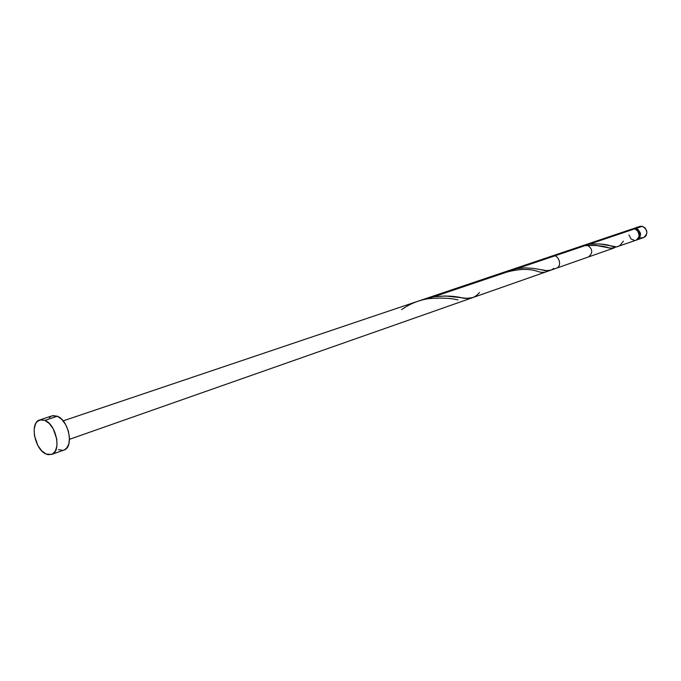<?xml version="1.0" encoding="UTF-8"?>
<svg xmlns="http://www.w3.org/2000/svg" width="681" height="681" viewBox="0 0 681 681"><rect width="100%" height="100%" fill="white"/><g stroke="black" fill="none" stroke-linecap="round" stroke-linejoin="round"><path stroke-width="1.02" d="M633.449 228.561L635.935 228.441L642.311 226.288L639.834 226.407L633.475 228.552L635.935 228.441L637.884 229.318L640.395 233.064L639.936 237.465L638.608 239.074L636.709 239.95L643.673 237.55C648.295 233.506 647.844 229.752 642.311 226.288L645.103 227.88L646.933 232.008L646.286 235.243L644.958 236.843L643.145 237.703M51.628 454.457L63.937 450.056C74.084 447.443 68.858 420.322 57.357 416.227L44.903 420.373C56.404 424.535 61.716 451.869 51.586 454.474L46.078 454.023C34.603 449.571 29.479 422.475 39.702 419.956L44.903 420.373L57.357 416.227L52.156 415.827L39.745 419.939M636.573 240.018L638.769 237.873L639.229 233.464L637.561 230.45L634.76 228.833L589.252 244.215L600.004 243.943L616.577 246.88L636.139 240.197C640.778 236.128 640.319 232.34 634.76 228.833L632.274 228.961L581.557 246.062L589.252 244.215L634.76 228.833L632.266 228.961M550.623 270.246L556.326 268.237C562.898 266.271 558.505 253.494 552.112 255.988L508.886 270.57L515.738 268.774L524.821 267.871L533.104 268.348L546.571 270.629L550.989 270.11M614.483 247.756L610.993 248.259L595.611 245.356L584.988 245.662L433.771 296.78L445.348 295.98L466.706 298.321L472.588 297.665M615.581 247.024L614.892 247.526M63.146 420.875L584.451 245.083L587.005 244.981C592.751 248.71 593.262 252.694 588.529 256.924L69.496 439.313M628.989 234.971L631.091 239.014L634.598 240.453M631.321 229.412L630.615 229.948M52.99 415.614L57.357 416.227L61.835 419.411L65.716 424.689L68.415 431.26L69.488 438.087L68.79 444.114L66.432 448.421L63.895 450.073M62.788 450.345L58.421 449.63M49.398 417.649L51.058 416.312M46.078 454.023L41.66 450.754L37.83 445.468L34.408 435.534L34.161 429.013L35.633 423.71L36.953 421.777L40.537 419.743L44.903 420.373L49.381 423.591L53.28 428.928L56.761 439.032L56.974 445.638L55.433 450.933L52.386 454.116L48.308 454.729L46.078 454.023M639.382 235.847L639.382 233.285L637.51 230.391L639.382 235.847M642.14 237.805L641.119 237.686M638.463 227.156L639.323 226.62M640.276 226.288L642.311 226.288L635.935 228.441C641.493 231.94 641.945 235.72 637.314 239.78M401.577 309.651C409.485 304.032 418.279 300.389 427.957 298.746C440.369 297.631 450.379 298.023 457.964 299.921M495.581 275.882C513.448 268.901 527.996 267.582 539.233 271.923C543.029 272.766 546.017 272.357 548.188 270.68M569.852 250.778L584.988 245.662C595.611 245.058 603.587 245.807 608.925 247.901L612.84 248.259L615.743 246.888M623.404 241.1L621.515 243.56C619.361 246.948 615.964 247.79 611.325 246.088C605.996 244.13 598.633 243.509 589.252 244.215M553.644 268.348C551.091 270.868 547.175 271.378 541.906 269.889M479.501 292.472C475.227 297.989 469.047 299.708 460.96 297.623C453.691 295.912 444.625 295.631 433.771 296.78L421.113 300.253M472.52 297.691L613.879 248.02M608.925 247.901L605.724 247.143"/></g></svg>
